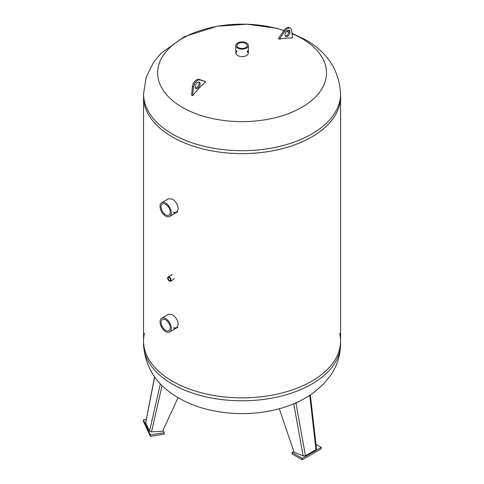 <?xml version="1.0" encoding="UTF-8"?>
<svg xmlns="http://www.w3.org/2000/svg" width="484" height="484" viewBox="0 0 484 484"><rect width="100%" height="100%" fill="white"/><g stroke="black" fill="none" stroke-linecap="round" stroke-linejoin="round"><path stroke-width="0.73" d="M144.444 333.325A98.512 56.876 -0 0 0 143.548 340.978A98.512 56.876 -0 0 0 172.401 381.192A98.512 56.876 -0 0 0 279.758 393.522A98.512 56.876 -0 0 0 340.573 340.978A98.512 56.876 -0 0 0 339.677 333.325M315.973 444.342L321.219 447.367L321.219 448.831L302.216 459.8L302.216 458.336L292.088 452.486L293.818 451.487M302.216 459.8L292.088 453.95L292.088 452.486M321.219 447.367L302.216 458.336M293.74 403.789L303.117 455.849L305.446 455.746L295.966 403.154L294.532 403.45M298.846 401.496L295.966 403.154M303.117 455.849L294.054 452.189L279.316 408.732M309.766 395.361L315.973 449.666L316.494 448.862L310.329 394.986M315.973 449.666L305.446 455.746M163.035 430.149L164.221 432.708L164.221 434.172L150.385 436.314L143.427 421.328L143.427 419.864L146.235 419.434M164.221 432.708L150.385 434.85L143.427 419.864M150.385 436.314L150.385 434.85M154.547 376.83L145.708 422.774L154.644 376.963M160.392 383.842L149.562 431.081L151.48 431.843L162.092 385.566M178.058 397.654L162.509 431.286L151.48 431.843M149.562 431.081L145.708 422.774M173.956 327.807L176.805 327.862M161.686 318.23A7.962 4.598 -120 0 0 160.464 324.607A7.962 4.598 -120 0 0 165.667 331.625A7.962 4.598 -120 0 0 169.648 332.018A7.962 4.598 -120 0 0 169.648 322.822A7.962 4.598 -120 0 0 161.686 318.23L168.535 314.273L172.401 314.733C175.898 317.05 177.852 320.257 178.257 324.353L176.497 328.061L173.32 328.17M174.125 278.33L173.617 279.443L170.592 281.192A2.408 1.391 -120 0 0 170.592 278.409A2.408 1.391 -120 0 0 168.178 277.017A2.408 1.391 -120 0 0 167.809 278.947A2.408 1.391 -120 0 0 169.382 281.071A2.408 1.391 -120 0 0 170.592 281.192M173.956 212.276L176.805 212.331M161.686 202.699A7.962 4.598 -120 0 0 160.464 209.076A7.962 4.598 -120 0 0 165.667 216.094A7.962 4.598 -120 0 0 169.648 216.487A7.962 4.598 -120 0 0 169.648 207.291A7.962 4.598 -120 0 0 161.686 202.699L168.535 198.743L172.401 199.202C175.898 201.519 177.852 204.726 178.257 208.822L176.497 212.53L173.32 212.639M172.401 136.966A98.512 56.876 0 0 0 279.758 149.296A98.512 56.876 0 0 0 340.573 96.752A98.512 56.876 180 0 1 242.061 153.628A98.512 56.876 180 0 1 143.548 96.752A98.512 56.876 0 0 0 172.401 136.966M340.573 343.912C340.415 355.407 337.088 365.892 330.59 375.378L323.451 384.133L313.65 392.663C302.712 400.558 290.025 406.233 275.596 409.694C243.264 417.589 205.246 413.469 178.687 398.023C156.61 385.427 144.898 367.392 143.548 343.912A98.512 56.876 -0 0 0 172.401 384.133A98.512 56.876 -0 0 0 279.758 396.463A98.512 56.876 -0 0 0 340.573 343.912L340.573 340.978A98.512 56.876 180 0 1 279.758 393.522A98.512 56.876 180 0 1 172.401 381.192A98.512 56.876 180 0 1 143.548 340.978L143.548 93.817A98.512 56.876 180 0 0 242.061 150.687A98.512 56.876 180 0 0 340.573 93.817C339.23 70.343 327.517 52.308 305.434 39.712L292.003 33.233M169.382 280.466A1.67 0.962 60 0 1 168.293 278.996A1.67 0.962 60 0 1 168.553 277.659A1.67 0.962 60 0 1 170.217 278.621A1.67 0.962 60 0 1 170.217 280.551A1.67 0.962 60 0 1 169.382 280.466M165.667 330.403A6.467 3.733 60 0 1 161.444 324.704A6.467 3.733 60 0 1 162.43 319.519A6.467 3.733 60 0 1 168.904 323.258A6.467 3.733 60 0 1 168.904 330.723A6.467 3.733 60 0 1 165.667 330.403M165.667 214.872A6.467 3.733 60 0 1 161.444 209.173A6.467 3.733 60 0 1 162.43 203.988A6.467 3.733 60 0 1 168.904 207.727A6.467 3.733 60 0 1 168.904 215.192A6.467 3.733 60 0 1 165.667 214.872M236.985 51.588A6.268 3.618 0 0 0 235.823 53.349M248.298 53.349A6.268 3.618 0 0 0 247.136 51.588M247.136 50.856A6.268 3.618 180 0 1 248.328 52.98A6.268 3.618 180 0 1 242.061 56.598A6.268 3.618 180 0 1 235.793 52.98A6.268 3.618 180 0 1 236.985 50.856M292.046 33.62A84.422 48.739 180 0 1 301.756 38.43A84.422 48.739 180 0 1 271.076 118.665A84.422 48.739 180 0 1 157.935 68.819A84.422 48.739 180 0 1 283.878 30.559M286.389 31.418A84.422 48.739 180 0 1 288.912 32.349M285.3 36.052A3.582 2.069 120 0 0 289.045 31.321A3.582 2.069 120 0 0 288.736 30.105M290.061 31.908A3.582 2.069 -60 0 1 288.494 35.514A3.582 2.069 -60 0 1 285.735 36.475A3.582 2.069 -60 0 1 285.735 32.337A3.582 2.069 -60 0 1 289.317 30.268A3.582 2.069 -60 0 1 290.061 31.908M279.365 39.144L278.354 38.557L283.999 30.383A5.911 3.412 -60 0 1 289.468 27.667L290.485 28.254A5.911 3.412 120 0 0 285.009 30.97L279.365 39.144A121.889 70.374 -60 0 1 292.542 37.982L291.677 30.383A5.911 3.412 120 0 0 290.485 28.254M195.379 87.967A3.582 2.069 120 0 0 199.124 83.236A3.582 2.069 120 0 0 198.815 82.02M200.14 83.823A3.582 2.069 -60 0 1 198.573 87.429A3.582 2.069 -60 0 1 195.814 88.39A3.582 2.069 -60 0 1 195.814 84.252A3.582 2.069 -60 0 1 199.396 82.183A3.582 2.069 -60 0 1 200.14 83.823M192.59 95.693L191.573 95.106L192.444 86.503A5.911 3.412 -60 0 1 199.112 79.394L205.767 81.633L200.122 79.981A5.911 3.412 120 0 0 193.461 87.09L192.59 95.693A85.97 49.634 -60 0 1 205.767 81.633M238.473 47.595A5.076 2.928 180 0 1 236.985 45.52A5.076 2.928 180 0 1 242.061 42.592A5.076 2.928 180 0 1 247.136 45.52A5.076 2.928 180 0 1 244.003 48.231A5.076 2.928 180 0 1 238.473 47.595M237.626 48.079A6.268 3.618 0 0 0 244.456 48.866A6.268 3.618 0 0 0 248.328 45.52A6.268 3.618 0 0 0 242.061 41.902A6.268 3.618 0 0 0 235.793 45.52A6.268 3.618 0 0 0 237.626 48.079M143.548 93.817L146.168 77.289L153.579 62.285L160.779 53.488L184.374 36.675L217.05 26.263L247.022 24.2L276.539 28.272L285.009 30.97M192.444 86.503L193.461 87.09M199.112 79.394L200.122 79.981M143.548 343.912L143.548 340.978M340.573 340.978L340.573 93.817M172.486 274.531L168.178 277.017M177.882 327.263L169.648 332.018M177.882 211.732L169.648 216.487M288.972 32.077L286.564 31.224M248.328 52.98L248.328 45.52M235.793 52.98L235.793 45.52"/></g></svg>
